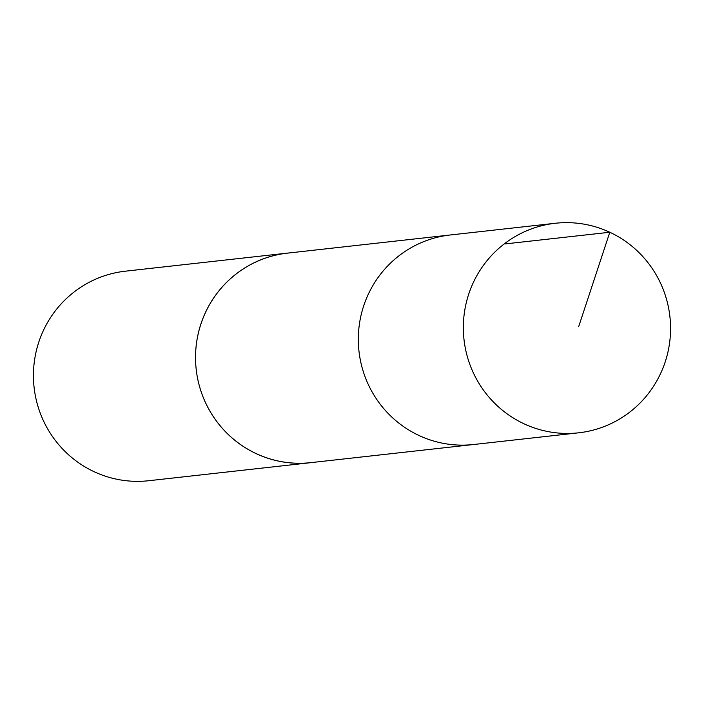 <?xml version="1.0" encoding="UTF-8"?>
<svg xmlns="http://www.w3.org/2000/svg" width="704" height="704" viewBox="0 0 704 704"><rect width="100%" height="100%" fill="white"/><g stroke="black" fill="none" stroke-linecap="round" stroke-linejoin="round"><path stroke-width="1.06" d="M312.99 462.396A105.424 103.594 -96.4 0 1 310.816 462.669A105.398 103.567 -96.4 0 1 200.64 324.87A105.398 103.567 -96.4 0 1 287.452 253.141L450.234 234.986A105.415 103.585 83.6 0 0 358.978 351.226A105.415 103.585 83.6 0 0 473.581 444.514L578.618 432.819A105.424 103.594 -96.4 0 1 468.433 295.02A105.424 103.594 -96.4 0 1 555.262 223.274A105.424 103.594 -96.4 0 1 665.474 361.073A105.424 103.594 -96.4 0 1 578.618 432.819M555.262 223.274L450.234 234.986A105.415 103.585 83.6 0 0 358.978 351.226A105.415 103.585 83.6 0 0 473.581 444.514L310.798 462.642A105.424 103.594 -96.4 0 1 200.614 324.861A105.424 103.594 -96.4 0 1 287.461 253.114A105.424 103.594 -96.4 0 1 289.643 252.894M310.816 462.669L148.729 480.726A105.424 103.594 -96.4 0 1 38.526 342.927A105.424 103.594 -96.4 0 1 125.374 271.181L287.461 253.114M504.768 243.962L609.805 232.25L578.644 326.744"/></g></svg>
